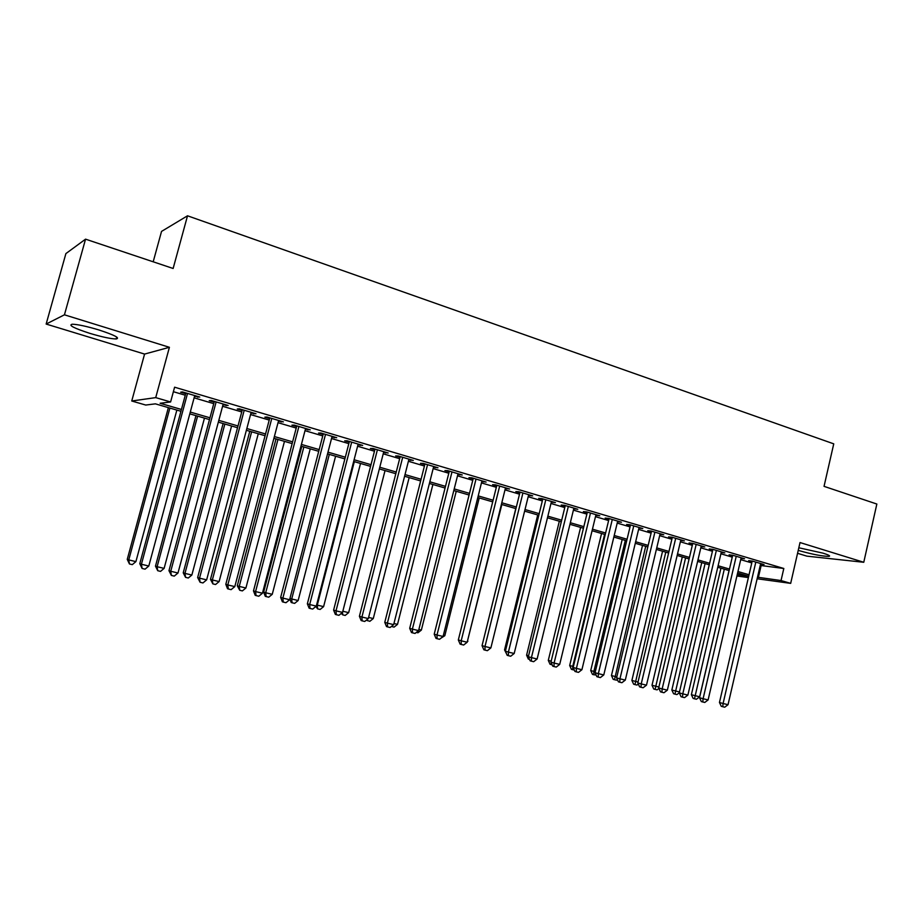 <?xml version="1.0" encoding="UTF-8"?>
<svg xmlns="http://www.w3.org/2000/svg" width="923" height="923" viewBox="0 0 923 923"><rect width="100%" height="100%" fill="white"/><g stroke="black" fill="none" stroke-linecap="round" stroke-linejoin="round"><path stroke-width="1.38" d="M89.946 333.388C102.072 336.999 110.818 338.856 116.183 338.96C120.382 338.106 114.567 335.095 98.738 329.903C86.497 326.257 77.659 324.365 72.225 324.227C68.083 325.173 73.99 328.219 89.946 333.388M798.233 550.35L799.41 550.719C812.655 554.435 822.531 556.327 829.027 556.384C830.654 556.004 828.658 554.931 823.062 553.165L798.822 547.777M180.943 411.277L155.399 403.847L145.73 405.047L131.747 400.997L155.722 397.617L170.605 401.966L160.094 403.27L181.427 409.477M144.576 354.074L169.405 347.302L64.437 314.812L85.551 239.161L65.891 253.594L46.15 324.054L144.576 354.074L131.747 400.997M153.195 261.797L161.537 231.408L187.519 215.797L833.746 443.848L824.043 486.352L876.85 504.039L863.766 562.28L800.022 542.551L790.676 583.371L757.137 578.767M797.564 553.304L806.852 556.142L863.766 562.28M64.437 314.812L46.15 324.054M194.534 396.302L199.749 397.052L182.477 391.929L180.654 392.194L185.696 393.683M222.997 404.747L228.119 405.474L211.159 400.444L209.221 400.663L214.171 402.128M250.952 413.043L255.994 413.746L239.334 408.808L237.28 408.981L242.138 410.423M278.423 421.188L283.373 421.88L267.001 417.011L264.843 417.161L269.62 418.569M305.409 429.183L310.266 429.864L294.183 425.088L291.922 425.191L296.606 426.576M331.922 437.052L336.699 437.698L320.892 433.014L318.527 433.083L323.131 434.445M357.974 444.782L362.67 445.417L347.14 440.802L344.671 440.836L349.206 442.175M383.587 452.374L388.202 452.997L372.938 448.463L370.377 448.451L374.83 449.778M408.762 459.839L413.308 460.439L398.298 455.985L395.644 455.95L400.028 457.243M433.522 467.188L437.987 467.765L423.23 463.392L420.484 463.323L424.788 464.592M457.866 474.399L462.25 474.976L447.747 470.661L444.921 470.557L449.155 471.815M481.806 481.506L486.121 482.06L471.849 477.814L468.942 477.687L473.107 478.922M505.354 488.486L509.6 489.028L495.559 484.852L492.582 484.69L496.678 485.913M528.521 495.351L532.698 495.882L518.888 491.774L515.83 491.59L519.857 492.79M551.308 502.112L555.427 502.62L541.836 498.593L538.697 498.374L542.666 499.551M573.737 508.769L577.786 509.265L564.414 505.296L561.207 505.054L565.107 506.208M595.808 515.311L599.788 515.795L586.624 511.884L583.359 511.619L587.201 512.761M617.533 521.749L621.456 522.222L608.499 518.38L605.165 518.08L608.949 519.211M638.912 528.094L642.777 528.556L630.017 524.772L626.625 524.449L630.351 525.556M659.968 534.336L663.764 534.786L651.211 531.06L647.761 530.713L651.419 531.798M680.701 540.486L684.439 540.913L672.071 537.244L668.564 536.886L672.175 537.959M701.111 546.543L704.791 546.958L692.619 543.347L689.054 542.966L692.608 544.016M721.209 552.496L724.843 552.912L712.856 549.347L709.233 548.943L712.729 549.981M741.019 558.346L744.596 558.773L732.781 555.265L729.101 554.838L732.55 555.865M760.229 565.43L783.812 568.487L174.597 387.199L170.605 401.966M173.386 391.698L185.281 395.229M194.118 397.836L213.767 403.651M222.593 406.27L241.734 411.935M250.56 414.554L269.216 420.069M278.031 422.676L296.214 428.064M305.017 430.672L322.75 435.921M331.542 438.517L348.825 443.64M357.605 446.236L374.461 451.232M383.218 453.816L399.659 458.685M408.404 461.281L424.43 466.023M433.164 468.607L448.797 473.234M457.508 475.818L472.761 480.329M481.46 482.902L496.32 487.309M505.008 489.871L519.511 494.174M528.175 496.736L542.332 500.924M550.973 503.485L564.772 507.569M573.402 510.119L586.866 514.111M595.485 516.661L608.615 520.549M617.21 523.087L630.028 526.883M638.601 529.421L651.107 533.125M659.657 535.652L671.863 539.274M680.389 541.789L692.296 545.32M700.799 547.835L712.429 551.273M720.909 553.788L732.251 557.146M740.719 559.65L751.784 562.926M760.529 564.115L764.048 564.541L752.407 561.092L748.68 560.642L752.083 561.657M169.405 347.302L155.722 397.617M783.812 568.487L781.043 580.555L790.676 583.371M85.551 239.161L173.132 268.478L187.519 215.797M737.235 574.614L748.161 576.09L737.604 573.021M729.124 570.564L717.759 567.264M709.256 564.795L697.615 561.403M689.089 558.934L677.159 555.461M668.61 552.981L656.38 549.427M647.819 546.935L635.278 543.289M626.694 540.797L613.841 537.059M605.234 534.567L592.07 530.737M583.44 528.233L569.952 524.31M561.299 521.795L547.466 517.78M538.801 515.265L524.622 511.134M515.945 508.619L501.408 504.396M492.697 501.858L477.802 497.532M469.08 495.005L453.804 490.563M445.071 488.025L429.403 483.467M420.646 480.929L404.586 476.256M395.817 473.707L379.341 468.919M370.561 466.369L353.671 461.465M344.879 458.904L327.55 453.874M318.735 451.312L300.967 446.144M292.141 443.582L273.912 438.287M265.086 435.725L246.383 430.291M237.534 427.718L218.347 422.146M209.498 419.573L189.803 413.85M748.391 577.567L736.912 575.998M757.495 577.221L781.043 580.555M190.288 412.062L209.971 417.796M218.82 420.369L238.007 425.953M246.845 428.526L265.547 433.972M274.373 436.544L292.603 441.852M301.417 444.425L319.185 449.593M327.988 452.155L345.317 457.197M354.109 459.758L371 464.684M379.78 467.234L396.244 472.034M405.012 474.584L421.073 479.256M429.818 481.806L445.486 486.363M454.22 488.913L469.495 493.355M478.206 495.893L493.113 500.231M501.812 502.77L516.338 507.004M525.025 509.531L539.194 513.661M547.858 516.176L561.692 520.203M570.333 522.73L583.832 526.652M592.451 529.167L605.615 532.998M614.222 535.502L627.063 539.24M635.647 541.743L648.177 545.389M656.749 547.881L668.979 551.446M677.517 553.938L689.446 557.411M697.973 559.892L709.614 563.284M718.117 565.753L729.482 569.064M737.95 571.533L749.049 574.764M761.106 565.684L758.383 577.475M701.342 545.931L701.192 546.566M681.047 539.909L680.897 540.543M660.43 533.794L660.28 534.429M639.501 527.575L639.339 528.221M618.237 521.264L618.087 521.91M596.639 514.861L596.489 515.507M574.706 508.342L574.544 509M552.416 501.731L552.242 502.389M529.756 495.005L529.594 495.674M506.739 488.175L506.565 488.844M483.34 481.229L483.167 481.91M459.55 474.168L459.377 474.849M435.368 466.992L435.195 467.684M410.781 459.689L410.597 460.381M385.768 452.27L385.595 452.962M360.328 444.713L360.155 445.428M334.449 437.041L334.264 437.744M308.132 429.218L307.936 429.945M281.33 421.269L281.146 421.996M254.067 413.181L253.871 413.908M226.32 404.943L226.123 405.67M198.064 396.555L197.857 397.294M752.21 561.069L719.455 702.495L723.09 703.511L755.81 562.107M728.039 704.687L724.728 707.203L722.755 706.73L723.09 703.511L728.039 704.687L760.656 563.538M722.755 706.73L721.29 706.326L719.455 702.495M720.921 568.176L691.373 694.696L699.646 696.807L729.055 570.541M724.301 569.156L694.5 698.78L693.138 698.399L691.373 694.696M699.646 696.807L696.438 699.242L694.5 698.78M732.689 555.254L699.507 697.719L703.095 698.723L736.231 556.292M708.114 699.922L704.791 702.449L702.772 701.976L703.095 698.723L708.114 699.922L741.157 557.757M702.772 701.976L701.342 701.572L699.507 697.719M712.879 549.358L679.259 692.873L682.778 693.854L716.363 550.396M687.889 695.077L684.543 697.626L682.501 697.142L682.778 693.854L687.889 695.077L721.359 551.873M682.501 697.142L681.093 696.75L679.259 692.873M692.758 543.382L658.687 687.947L662.16 688.916L696.184 544.408M667.352 690.162L663.983 692.735L661.906 692.238L662.16 688.916L667.352 690.162L701.261 545.908M661.906 692.238L660.522 691.846L658.687 687.947M672.325 537.324L637.805 682.951L641.22 683.908L675.694 538.317M646.492 685.166L643.112 687.762L641 687.266L641.22 683.908L646.492 685.166L680.851 539.851M641 687.266L639.639 686.874L637.805 682.951M701.745 562.603L671.84 690.012L679.466 691.973M705.08 563.572L674.944 694.119L673.594 693.738L671.84 690.012M679.27 692.781L676.905 694.592L674.944 694.119M682.293 556.95L652.007 685.258L658.907 687.047M685.581 557.907L655.088 689.377L653.761 689.008L652.007 685.258M658.93 688.443L657.084 689.862L655.088 689.377M662.564 551.216L631.886 680.436L638.024 682.039M665.783 552.162L634.943 684.578L633.64 684.197L631.886 680.436M638.312 684.024L636.962 685.051L634.943 684.578M642.523 545.401L611.453 675.532L616.818 676.951M645.696 546.324L614.487 679.697L613.207 679.328L611.453 675.532M617.372 679.547L616.541 680.182L614.487 679.697M651.569 531.163L616.599 677.863L619.956 678.82L654.892 532.144M625.298 680.101L621.906 682.708L619.76 682.201L619.956 678.82L625.298 680.101L660.118 533.702M619.76 682.201L618.422 681.82L616.599 677.863M622.194 539.494L590.72 670.56L595.277 671.782M625.309 540.393L593.87 671.448L593.731 674.736L592.462 674.378L590.72 670.56M596.108 675.013L593.731 674.736M630.501 524.91L595.058 672.705L598.346 673.64L633.755 525.879M603.78 674.944L600.365 677.586L598.196 677.067L598.346 673.64L603.78 674.944L639.074 527.448M598.196 677.067L596.881 676.686L595.058 672.705M601.554 533.494L569.676 665.506L573.402 666.533M604.611 534.382L572.756 666.383L572.652 669.706L571.418 669.348L569.676 665.506M574.371 670.121L572.652 669.706M609.099 518.553L573.171 667.467L576.402 668.39L612.284 519.499M581.917 669.706L578.49 672.371L576.275 671.852L576.402 668.39L581.917 669.706L617.683 521.103M576.275 671.852L574.983 671.471L573.171 667.467M580.602 527.402L548.297 660.383L551.169 661.203M552.139 664.814L550.039 664.248L548.297 660.383M551.25 664.606L551.285 662.91M587.363 512.103L550.939 662.149L554.1 663.049L590.478 513.026M559.707 664.387L556.257 667.075L554.008 666.544L554.1 663.049L559.707 664.387L595.97 514.653M554.008 666.544L552.75 666.175L550.939 662.149M559.326 521.218L526.595 655.18L528.591 655.745M529.514 659.357L528.325 659.068L526.595 655.18M565.268 505.55L528.348 656.738L531.429 657.626L568.326 506.45M537.128 658.987L533.667 661.699L531.383 661.156L531.429 657.626L537.128 658.987L573.898 508.111M531.383 661.156L530.148 660.799L528.348 656.738M542.828 498.882L505.389 651.234L508.4 652.111L545.805 499.77M514.192 653.496L510.707 656.23L508.4 655.676L508.4 652.111L514.192 653.496L551.469 501.454M508.4 655.676L507.189 655.33L505.389 651.234M520.018 492.121L482.048 645.65L484.99 646.504L522.926 492.974M490.874 647.911L487.379 650.68L485.025 650.115L484.99 646.504L490.874 647.911L528.683 494.682M485.025 650.115L483.848 649.769L482.048 645.65M496.839 485.233L458.327 639.974L461.188 640.804L499.666 486.075M467.176 642.235L463.658 645.027L461.269 644.462L461.188 640.804L467.176 642.235L505.516 487.817M461.269 644.462L460.116 644.116L458.327 639.974M473.28 478.241L434.214 634.193L436.994 635.012L476.026 479.06M443.086 636.466L439.544 639.281L437.11 638.704L436.994 635.012L443.086 636.466L481.979 480.825M437.11 638.704L436.002 638.37L434.214 634.193M449.328 471.134L409.697 628.321L412.385 629.128L451.993 471.918M418.581 630.605L415.027 633.443L412.546 632.855L412.385 629.128L418.581 630.605L458.039 473.718M412.546 632.855L411.473 632.532L409.697 628.321M424.972 463.9L384.764 622.356L387.372 623.129L427.545 464.673M393.659 624.64L390.083 627.502L387.568 626.902L387.372 623.129L393.659 624.64L433.695 466.496M387.568 626.902L386.529 626.59L384.764 622.356M400.201 456.55L359.405 616.276L361.908 617.037L402.693 457.289M368.323 618.572L364.723 621.467L362.162 620.856L361.908 617.037L368.323 618.572L408.947 459.146M362.162 620.856L361.158 620.544L359.405 616.276M375.015 449.074L333.607 610.103L336.018 610.841L377.403 449.789M342.837 611.245L348.652 612.641L345.19 615.433L342.698 614.845L342.525 612.41L338.926 615.318L336.318 614.706L336.018 610.841L342.537 612.399L383.772 451.67M336.318 614.706L335.349 614.395L333.607 610.103M349.39 441.471L307.359 603.815L309.678 604.53L351.686 442.152M316.301 606.123L312.678 609.076L310.024 608.442L309.678 604.53L316.301 606.123L358.159 444.078M310.024 608.442L309.101 608.142L307.359 603.815M323.315 433.729L280.65 597.423L282.865 598.116L325.519 434.387M289.614 599.731L285.968 602.707L283.269 602.073L282.865 598.116L289.614 599.731L332.107 436.337M283.269 602.073L282.38 601.784L280.65 597.423M296.802 425.861L253.479 590.916L255.579 591.585L298.89 426.484M262.455 593.224L258.786 596.235L256.04 595.577L255.579 591.585L262.455 593.224L305.594 428.468M256.04 595.577L255.198 595.312L253.479 590.916M537.728 514.942L504.558 649.884L505.642 650.207M506.554 653.888L504.558 649.884M515.784 508.573L482.325 644.566M467.453 641.127L501.847 504.523M467.903 641.243L467.315 641.716M443.363 635.359L444.817 635.705L479.222 497.947M444.817 635.705L440.836 638.255M418.869 629.474L421.361 630.074L456.239 491.267M421.361 630.074L417.946 632.797L416.319 632.405M393.948 623.498L397.513 624.363L432.887 484.483M397.513 624.363L394.086 627.109L391.41 626.452M368.612 617.429L373.284 618.548L409.154 477.583M373.284 618.548L369.846 621.317L366.316 620.187M367.389 620.729L367.308 619.391M348.652 612.641L385.041 470.58M342.698 614.845L341.291 613.403M354.328 461.65L317.281 605.119L323.604 606.63L360.524 463.45M316.612 604.911L317.281 605.119L317.604 608.857L315.862 606.48M323.604 606.63L320.131 609.457L317.604 608.857M329.303 454.381L291.714 598.981L298.141 600.527L335.591 456.216M289.949 598.439L291.714 598.981L292.072 602.765L291.218 602.488L289.81 598.969M298.141 600.527L294.645 603.377L292.072 602.765M301.798 446.386L263.643 592.105L265.709 592.751L272.25 594.32L310.255 448.843M303.852 446.986L265.709 592.751L266.124 596.57L265.293 596.304L263.643 592.105M272.25 594.32L268.731 597.193L266.124 596.57M276.012 438.898L237.292 585.782L239.253 586.405L245.91 587.997L284.48 441.356M277.961 439.463L239.253 586.405L239.726 590.27L237.292 585.782M245.91 587.997L242.38 590.905L239.726 590.27M269.804 417.854L225.812 584.294L227.808 584.94L271.789 418.442M234.8 586.613L231.108 589.647L228.316 588.978L227.808 584.94L234.8 586.613L278.619 420.461M228.316 588.978L227.519 588.712L225.812 584.294M242.334 409.697L197.649 577.544L199.53 578.167L244.214 410.25M206.648 579.863L202.945 582.944L200.095 582.263L199.53 578.167L206.648 579.863L251.148 412.316M200.095 582.263L197.649 577.544M214.367 401.39L168.978 570.679L170.743 571.268L216.132 401.92M177.989 573.01L174.262 576.114L171.366 575.421L170.743 571.268L177.989 573.01L223.193 404.009M171.366 575.421L168.978 570.679M185.892 392.944L139.788 563.688L141.415 564.253L187.531 393.429M148.799 566.018L145.061 569.156L142.107 568.453L141.415 564.253L148.799 566.018L194.73 395.563M142.107 568.453L139.788 563.688M249.787 431.283L210.49 579.356L212.348 579.956L219.12 581.582L258.267 433.741M251.633 431.814L212.348 579.956L212.867 583.867L210.49 579.356M219.12 581.582L215.567 584.513L212.867 583.867M223.112 423.53L183.227 572.814L184.969 573.391L191.857 575.041L231.592 425.988M224.854 424.038L184.969 573.391L185.546 577.348L183.227 572.814M191.857 575.041L188.292 578.006L185.546 577.348M195.976 415.638L155.479 566.157L157.118 566.71L164.121 568.383L204.468 418.107M197.614 416.111L157.118 566.71L157.741 570.714L155.479 566.157M164.121 568.383L160.544 571.383L157.741 570.714M168.367 407.62L127.247 559.384L128.758 559.903L135.9 561.622L176.858 410.089M169.89 408.058L128.758 559.903L129.451 563.965L127.247 559.384M135.9 561.622L132.301 564.634L129.451 563.965M116.183 338.96L116.713 337.033M829.027 556.384L829.212 555.565"/></g></svg>
